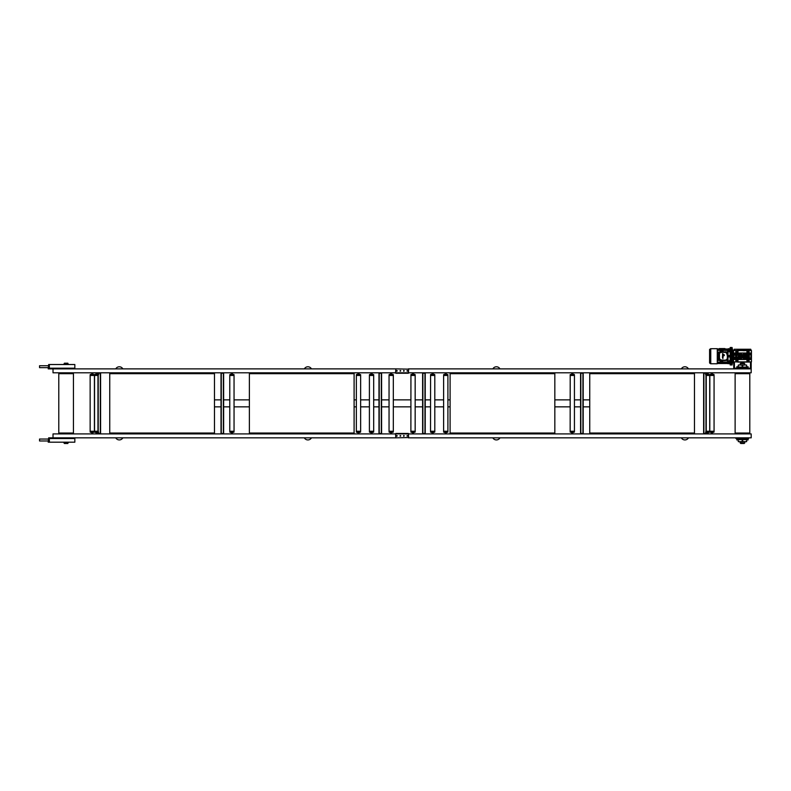 <?xml version="1.0" encoding="UTF-8"?>
<svg xmlns="http://www.w3.org/2000/svg" width="791" height="791" viewBox="0 0 791 791"><rect width="100%" height="100%" fill="white"/><g stroke="black" fill="none" stroke-linecap="round" stroke-linejoin="round"><path stroke-width="1.19" d="M63.893 442.644L68.422 442.545L63.794 442.545L64.368 443.494L67.858 443.494L67.957 442.644L64.269 442.644M48.221 439.045L39.55 439.045L39.55 440.973L48.221 440.973M48.656 437.828L49.358 437.828L49.358 442.189L48.656 442.189L48.656 437.828L48.221 442.189L48.656 437.828M49.358 442.189L74.838 442.189L74.838 438.521L49.358 438.521L49.358 437.828L74.838 437.828L74.838 438.521M48.221 368.883L48.656 364.522L48.221 368.883M74.838 368.883L74.838 368.181L49.358 368.181L49.358 368.883L74.838 368.883M48.656 368.883L49.358 368.883L49.358 364.522L48.656 364.522L48.656 368.883M74.838 368.181L74.838 364.522L49.358 364.522M48.221 367.657L39.55 367.657L39.55 365.739L48.221 365.739M68.422 364.157L63.794 364.157L68.422 364.522M64.269 364.068L64.368 363.207L67.858 363.207L67.858 364.157M450.099 372.808L450.099 433.725L554.827 433.725L554.827 372.808M589.74 372.808L589.74 433.725L694.458 433.725L694.458 372.808M214.47 372.808L214.47 433.725L109.741 433.725L109.741 372.808M354.101 372.808L354.101 433.725L249.383 433.725L249.383 372.808M395.559 433.903L395.816 437.828L408.65 437.561L408.383 433.458L395.816 433.458M404.29 435.861L403.628 436.236L403.628 435.485L404.29 435.861M397.3 435.861L396.647 436.236L396.647 435.485L397.3 435.861M400.8 435.861L400.137 436.236L400.137 435.485L400.8 435.861M407.78 435.861L407.118 436.236L407.118 435.485L407.78 435.861M408.383 437.828L751.183 437.828L751.183 433.903L53.017 433.903L53.017 437.828L395.816 437.828M395.559 372.808L395.816 368.883L408.65 369.14L408.383 373.243L395.816 373.243M404.29 370.85L403.628 370.465L403.628 371.226L404.29 370.85M397.3 370.85L396.647 370.465L396.647 371.226L397.3 370.85M400.8 370.85L400.137 370.465L400.137 371.226L400.8 370.85M407.78 370.85L407.118 370.465L407.118 371.226L407.78 370.85M408.383 368.883L751.193 368.883L751.183 372.808L53.017 372.808L53.017 368.883L395.816 368.883M226.256 372.808L218.395 372.808M701.004 372.808L708.865 372.808M701.004 433.903L708.865 433.903M381.598 433.458L381.598 373.243M381.331 433.458L379.235 433.458L379.235 373.243L381.331 373.243L381.331 433.458M378.978 433.458L378.978 373.243M384.208 372.808L376.358 372.808M384.208 433.903L376.358 433.903M223.635 433.458L223.635 373.243M223.369 433.458L221.282 433.458L221.282 373.243L223.369 373.243L223.369 433.458M221.015 433.458L221.015 373.243M103.196 372.808L95.345 372.808M226.256 433.903L218.395 433.903M577.954 433.903L585.805 433.903M577.954 372.808L585.805 372.808M580.574 433.458L580.574 373.243M580.831 433.458L582.927 433.458L582.927 373.243L580.831 373.243L580.831 433.458M583.194 433.458L583.194 373.243M422.612 433.458L422.612 373.243M422.878 433.458L424.965 433.458L424.965 373.243L422.878 373.243L422.878 433.458M425.232 433.458L425.232 373.243M703.624 433.458L703.624 373.243M703.891 433.458L705.977 433.458L705.977 373.243L703.891 373.243L703.891 433.458M706.244 433.458L706.244 373.243M419.991 372.808L427.852 372.808M419.991 433.903L427.852 433.903M103.196 433.903L95.345 433.903M100.586 433.458L100.586 373.243M100.319 433.458L98.222 433.458L98.222 373.243L100.319 373.243L100.319 433.458M97.965 433.458L97.965 373.243M97.402 432.539L94.594 432.034L97.965 432.034M97.965 431.263L94.544 431.263L94.544 375.428L94.594 374.677L97.965 374.677M94.594 374.677L97.402 374.173M97.352 432.588L96.156 432.588L96.156 433.458M96.156 374.123L96.156 373.243M706.244 431.283L709.715 431.283L709.438 431.995M706.244 432.034L709.665 432.034M706.857 432.539L709.665 432.153M706.244 431.263L709.715 431.263L709.715 375.448L709.626 374.548L705.532 374.548M706.244 374.677L709.665 374.677M706.857 374.173L709.665 374.558M708.252 432.588L707.055 432.588L707.055 433.458M705.532 432.153L709.626 432.153L708.301 432.539M707.055 373.243L707.055 374.123L708.103 374.123L708.103 373.243M709.438 374.716L708.301 374.173M620.747 433.903L619.788 433.814M533.47 433.903L532.511 433.814M356.355 431.263L356.355 375.448L360.637 375.448L360.577 374.677L356.405 374.677L356.355 375.428L360.637 375.428L360.637 431.263L356.355 431.263L360.637 431.283L360.35 431.995M360.577 432.153L356.405 432.153L360.577 432.034M360.577 374.677L356.444 374.548L357.769 374.173M356.405 374.677L360.577 374.558M357.769 432.539L356.444 432.153L360.538 432.153L357.769 432.539L359.163 432.588L357.967 432.588L358.056 433.903M358.936 433.903L357.967 433.814M360.35 374.716L359.213 374.173M357.967 374.123L357.967 372.897L359.015 372.897L357.967 372.897M271.659 433.903L270.7 433.814M184.392 433.903L183.433 433.814M443.622 431.263L443.622 375.448L447.904 375.428L447.904 431.263L443.622 431.263L447.904 431.283L447.617 431.995M447.854 432.153L443.682 432.153L447.854 432.034M443.622 375.448L447.904 375.448L447.815 374.548L443.721 374.548L447.854 374.558M443.632 375.428L443.682 374.677L447.854 374.677M445.046 432.539L443.721 432.153L447.815 432.153L445.046 432.539L446.431 432.588L445.244 432.588L445.333 433.903M446.203 433.903L445.244 433.814M445.096 374.123L446.49 374.173L445.096 374.123M447.617 374.716L446.49 374.173M445.244 374.123L445.244 372.897L446.292 372.897L445.244 372.897M229.776 431.253L229.776 375.448L234.047 375.448L233.998 374.677L229.825 374.677L229.776 375.428L234.047 375.428L234.047 431.253L229.776 431.253L234.047 431.283L233.77 431.995M233.998 432.153L229.825 432.153L233.998 432.034M233.998 374.677L229.865 374.548L231.19 374.173M229.825 374.677L233.998 374.558M231.19 432.539L229.865 432.153L233.958 432.153L231.19 432.539L232.584 432.588L231.387 432.588L231.476 433.903M232.346 433.903L231.387 433.814M233.77 374.716L232.633 374.173M231.387 374.123L231.476 372.808M232.435 374.123L232.435 372.897L231.387 372.897M369.407 431.253L369.407 375.448L373.688 375.448L373.629 374.677L369.456 374.677L369.407 375.428L373.688 375.428L373.688 431.253L369.407 431.253L373.688 431.283L373.401 431.995M373.629 432.153L369.456 432.153L373.629 432.034M373.629 374.677L369.496 374.548L370.821 374.173M369.456 374.677L373.629 374.558M370.821 432.539L369.496 432.153L373.599 432.153L370.821 432.539L372.215 432.588L371.028 432.588L371.108 433.903M371.988 433.903L371.028 433.814M373.401 374.716L372.264 374.173M371.028 374.123L371.108 372.808M372.067 374.123L372.067 372.897L371.028 372.897M714.065 431.253L709.794 431.253L709.843 374.558L714.016 374.558L714.065 375.428L714.065 431.283L709.794 431.283L709.843 432.153L713.976 432.153L711.208 432.539L711.406 433.814L712.365 433.903M714.065 431.283L714.016 432.034L709.843 432.034M714.016 432.034L709.843 432.153M714.016 374.677L709.843 374.677M712.651 432.539L711.257 432.588M710.071 431.995L711.208 432.539M712.454 432.588L712.454 433.814M712.651 374.173L713.976 374.548L710.071 374.716M709.843 374.558L711.208 374.173M712.454 374.123L712.365 372.808M711.495 372.808L712.454 372.897M389.043 431.253L389.043 375.448L393.325 375.448L393.265 374.677L389.093 374.677L389.043 375.428L393.325 375.428L393.325 431.253L389.043 431.253L393.325 431.283L393.038 431.995M393.265 432.153L389.093 432.153L393.265 432.034M393.265 374.677L389.132 374.548L390.457 374.173M389.093 374.677L393.265 374.558M390.457 432.539L389.132 432.153L393.226 432.153L390.457 432.539L391.852 432.588L390.655 432.588L390.744 433.903M391.624 433.903L390.655 433.814M393.038 374.716L391.901 374.173M390.655 374.123L390.744 372.808M391.703 374.123L391.703 372.897L390.655 372.897M574.434 431.253L570.153 431.253L570.212 374.558L574.385 374.558L574.434 375.428L574.434 431.283L570.153 431.283L570.212 432.153L574.345 432.153L570.212 432.153M574.434 431.283L574.385 432.034L570.212 432.034M574.385 374.677L570.212 374.677M574.385 432.034L571.626 432.588L571.774 433.814L572.733 433.903M573.02 432.539L571.626 432.588M570.44 431.995L571.577 432.539M572.822 432.588L572.822 433.814M570.44 374.716L573.02 374.173L571.626 374.123L571.774 372.897L572.733 372.808M572.822 374.123L572.822 372.897M434.803 431.253L430.522 431.253L430.571 374.558L434.743 374.558L434.803 375.428L434.803 431.283L430.522 431.283L430.571 432.153L434.704 432.153L431.935 432.539L432.133 433.814L433.092 433.903M434.803 431.283L434.743 432.034L430.571 432.034M434.743 432.034L430.571 432.153M434.743 374.677L430.571 374.677M433.379 432.539L431.995 432.588M430.808 431.995L431.935 432.539M433.181 432.588L433.181 433.814M433.379 374.173L434.704 374.548L430.808 374.716M430.571 374.558L431.935 374.173M433.181 374.123L433.092 372.808M432.222 372.808L433.181 372.897M415.166 431.253L410.885 431.253L410.934 374.558L415.107 374.558L415.166 375.428L415.166 431.283L410.885 431.283L410.934 432.153L415.077 432.153L412.299 432.539L412.497 433.814L413.466 433.903M415.166 431.283L415.107 432.034L410.934 432.034M415.107 432.034L410.934 432.153M415.107 374.677L410.934 374.677M413.742 432.539L412.358 432.588M413.545 433.814L413.545 432.588L412.497 432.588M411.172 431.995L412.299 432.539M413.742 374.173L415.077 374.548L411.172 374.716M410.934 374.558L412.299 374.173M413.545 374.123L413.466 372.808M412.586 372.808L413.545 372.897M90.144 431.253L90.144 375.448L94.416 375.448L94.366 374.677L90.194 374.677L90.144 375.428L94.416 375.428L94.416 431.253L90.144 431.253L94.416 431.283L94.139 431.995M94.366 432.153L90.194 432.153L94.366 432.034M94.366 374.677L90.233 374.548L91.558 374.173M90.194 374.677L94.366 374.558M91.558 432.539L90.233 432.153L94.327 432.153L91.558 432.539L92.952 432.588L91.756 432.588L91.845 433.903M92.715 433.903L91.756 433.814M94.139 374.716L93.002 374.173M91.756 374.123L91.845 372.808M92.804 374.123L92.804 372.897L91.756 372.897M122.852 368.883A4.064 4.064 0 0 0 115.743 368.883M304.337 437.828A4.064 4.064 0 0 0 311.456 437.828M304.337 368.883A4.064 4.064 0 0 1 311.456 368.883M492.842 437.828A4.064 4.064 0 0 0 499.961 437.828M492.842 368.883A4.064 4.064 0 0 1 499.961 368.883M681.348 437.828A4.064 4.064 0 0 0 688.467 437.828M681.348 368.883A4.064 4.064 0 0 1 688.467 368.883M122.852 437.828A4.064 4.064 0 0 1 115.743 437.828M214.47 406.841L221.015 406.841M223.635 406.841L229.776 406.841M234.047 406.841L249.383 406.841M214.47 399.86L221.015 399.86M223.635 399.86L229.776 399.86M234.047 399.86L249.383 399.86M554.827 406.841L570.153 406.841M574.434 406.841L580.574 406.841M583.194 406.841L589.74 406.841M554.827 399.86L570.153 399.86M574.434 399.86L580.574 399.86M583.194 399.86L589.74 399.86M354.101 406.841L356.355 406.841M360.637 406.841L369.407 406.841M373.688 406.841L378.978 406.841M381.598 406.841L389.043 406.841M393.325 406.841L410.885 406.841M415.166 406.841L422.612 406.841M425.232 406.841L430.522 406.841M434.803 406.841L443.622 406.841M447.904 406.841L450.099 406.841M354.101 399.86L356.355 399.86M360.637 399.86L369.407 399.86M373.688 399.86L378.978 399.86M381.598 399.86L389.043 399.86M393.325 399.86L410.885 399.86M415.166 399.86L422.612 399.86M425.232 399.86L430.522 399.86M434.803 399.86L443.622 399.86M447.904 399.86L450.099 399.86M727.137 359.035C726.791 360.053 725.485 360.409 723.211 360.093C721.066 360.182 719.83 359.727 719.484 358.728L719.484 354.487C718.95 352.282 722.331 352.143 723.607 352.371L726.059 352.381C727.305 354.279 727.661 356.494 727.137 359.035L727.196 359.094C724.249 361.467 722.371 359.529 720.611 360.152L719.474 358.412M728.145 349.84L727.928 355.97M727.928 356.494L728.145 362.624M719.068 356.494L717.279 356.494M728.145 356.494L727.621 356.494M730.182 362.575L728.145 362.575L728.145 363.692L725.159 363.118M728.145 349.592L727.621 349.592M730.182 356.959L728.145 356.959L728.145 355.495L730.182 355.495M726.563 352.193L727.621 351.768L727.621 349.068L728.145 348.762L728.145 349.879L730.182 349.879M732.12 349.731L731.161 349.731L731.161 347.506L730.182 347.506L730.182 364.958L731.161 364.958L731.161 362.733L732.12 362.733L732.12 347.506L731.161 347.506L731.161 364.958L732.12 364.958L732.12 362.733M722.173 351.955L721.55 351.273L720.433 351.273L721.55 351.797M725.574 351.955L723.913 351.955M717.279 360.389L727.621 360.508L727.621 362.06L717.279 362.06M717.279 352.064L719.068 352.193L719.068 360.508L727.364 360.508L727.621 352.213L727.621 360.508M726.187 360.508L724.526 360.508M722.302 361.131L722.302 361.131A4.034 4.034 0 0 1 720.997 361.131L720.997 361.131A4.034 4.034 0 0 0 722.954 360.963L721.125 360.508M719.068 352.084L717.279 352.213M725.139 349.068L727.621 349.068L725.139 348.94M719.029 348.94L717.279 348.94M719.029 349.068L717.279 349.068M727.621 352.084L719.335 351.955L719.078 360.241L717.279 360.241M726.187 351.955L725.574 351.797M724.526 360.656L723.913 360.508M719.068 352.4L717.279 352.4M719.068 352.351L717.279 352.351M719.068 353.359L717.279 353.359M717.279 353.31L719.068 353.3M719.068 353.537L717.279 353.537M719.068 353.498L717.279 353.498M719.068 354.477L717.279 354.477M717.279 354.437L719.068 354.427M719.068 354.655L717.279 354.655M719.068 354.615L717.279 354.615M719.068 355.594L717.279 355.594M717.279 355.555L719.068 355.555M719.068 355.782L717.279 355.782M719.068 355.732L717.279 355.732M719.068 356.721L717.279 356.721M717.279 356.682L719.068 356.672M719.068 356.899L717.279 356.899M719.068 356.86L717.279 356.86M719.068 357.839L717.279 357.839M717.279 357.799L719.068 357.799M719.068 358.026L717.279 358.026M719.068 357.977L717.279 357.977M719.068 358.966L717.279 358.966M717.279 358.916L719.068 358.916M719.068 359.154L717.279 359.144M719.068 359.104L717.279 359.104M719.068 360.103L717.279 360.103M717.279 360.053L719.068 360.053M717.595 359.154L717.595 360.053M717.595 358.026L717.595 358.916M717.595 356.899L717.595 357.799M717.595 354.655L717.595 355.555M717.595 353.537L717.595 354.427M717.595 352.4L717.595 353.3M723.805 363.118L720.364 363.118M724.052 363.118L724.922 363.118M719.009 363.118L717.279 363.385M719.246 363.118L720.117 363.118M717.279 363.524L727.621 363.524L717.279 363.118M727.621 349.345L722.816 349.286M720.423 349.345L717.279 349.345M727.621 349.77L722.954 349.77M720.334 349.77L717.279 349.77M727.621 350.393L722.954 350.393M720.334 350.393L717.279 350.393M726.563 360.261L727.621 360.686M727.621 363.118L717.279 362.683M727.621 362.683L727.621 362.06M720.433 349.325L719.029 349.286L719.286 348.574L724.872 348.574L725.139 349.246M720.472 349.286L719.029 349.246M722.845 348.989L723.37 348.989M722.391 349.009L721.738 349.009M720.878 348.989L720.374 348.96M710.644 363.741L717.279 363.771L717.279 348.683L710.644 348.712L710.644 363.741L709.586 363L709.586 349.454L710.644 348.712M709.586 363L709.586 349.454M720.433 351.273L720.433 351.797M722.865 351.797L722.954 351.273L722.173 351.797M721.738 351.797L722.865 351.273M720.433 349.484L720.334 350.799L720.433 349.484L721.55 349.484L721.55 350.799L720.433 350.799M722.865 349.484L722.865 350.799L721.738 350.799L721.738 349.484L722.954 349.484L722.865 350.799M722.648 349.226L720.641 349.226L722.915 349.484M721.125 360.656L720.334 360.963A4.034 4.034 0 0 0 720.997 361.131M722.954 360.963L720.334 360.963M722.638 357.661L723.033 357.591A0.524 0.524 0 0 0 723.043 357.483L722.48 357.186L723.043 356.978L722.48 356.573L723.043 356.781M722.48 357.75L723.043 357.75L722.48 357.928L722.48 356.573M719.553 352.776L719.553 352.084L719.553 352.776M727.147 360.37L727.147 359.678L727.147 360.37M719.553 360.37L719.553 359.678L719.553 360.37M727.147 352.776L727.147 352.084L727.147 352.776M719.207 351.955L727.493 351.955M719.424 354.042C719.098 353.152 719.869 352.568 721.728 352.302C727.226 350.205 728.036 356.069 727.196 359.094M722.915 354.16L722.48 353.666L723.043 353.903M723.043 356.454L722.48 356.227M722.905 358.531L722.628 357.997L722.905 358.531M722.905 356.009L722.628 355.475L722.905 356.009M722.905 354.902L722.628 354.358L722.48 355.278L723.093 355.288A0.593 0.593 0 0 0 723.112 355.386L723.083 355.456A0.653 0.653 0 0 0 723.142 355.564L723.201 355.564A0.593 0.593 0 0 0 723.29 355.634L723.3 355.713A0.653 0.653 0 0 0 723.399 355.772L723.458 355.742A0.593 0.593 0 0 0 723.567 355.772L723.607 355.831A0.653 0.653 0 0 0 723.735 355.831L723.725 355.821A0.643 0.643 0 0 1 723.676 355.821L723.676 355.821A0.643 0.643 0 0 1 723.617 355.821L723.577 355.752A0.583 0.583 0 0 1 723.468 355.732L723.419 355.762A0.643 0.643 0 0 1 723.31 355.713L723.3 355.634A0.583 0.583 0 0 1 723.231 355.555L723.162 355.555A0.643 0.643 0 0 1 723.093 355.456L723.132 355.386A0.583 0.583 0 0 1 723.103 355.278L723.103 355.189A0.573 0.573 0 0 0 723.103 355.208L723.221 355.406A0.504 0.504 0 0 0 723.261 355.466L723.399 355.594A0.504 0.504 0 0 0 723.458 355.634L723.676 355.683A0.504 0.504 0 0 0 723.706 355.683L723.894 355.634A0.504 0.504 0 0 0 723.953 355.594L724.091 355.466A0.504 0.504 0 0 0 724.131 355.406L724.18 355.218A0.504 0.504 0 0 0 724.18 355.189L723.172 355.189A0.504 0.504 0 0 0 723.172 355.218L723.182 355.248A0.504 0.504 0 0 0 723.211 355.367L723.172 355.446A0.573 0.573 0 0 0 723.192 355.485L723.251 355.485A0.504 0.504 0 0 0 723.37 355.574L723.37 355.663A0.573 0.573 0 0 0 723.409 355.683L723.458 355.653A0.504 0.504 0 0 0 723.607 355.683L723.646 355.752A0.573 0.573 0 0 0 723.706 355.752L723.745 355.683A0.504 0.504 0 0 0 723.864 355.643L723.943 355.683A0.573 0.573 0 0 0 723.983 355.663L723.963 355.545A0.504 0.504 0 0 0 724.072 355.495L724.16 355.485A0.573 0.573 0 0 0 724.18 355.446L724.141 355.367A0.504 0.504 0 0 0 724.17 355.248L724.249 355.208A0.573 0.573 0 0 0 724.249 355.189L724.319 355.189A0.643 0.643 0 0 1 724.319 355.238L724.329 355.248A0.653 0.653 0 0 0 724.329 355.119L724.269 355.09A0.583 0.583 0 0 0 724.22 354.981L724.269 354.912A0.653 0.653 0 0 0 724.21 354.803L724.131 354.793A0.593 0.593 0 0 0 724.062 354.724L724.052 354.645A0.653 0.653 0 0 0 723.953 354.586L723.874 354.615A0.593 0.593 0 0 0 723.785 354.595L723.775 354.605A0.583 0.583 0 0 1 723.884 354.635L723.953 354.605A0.643 0.643 0 0 1 724.042 354.655L724.052 354.734A0.583 0.583 0 0 1 724.121 354.813L724.19 354.813A0.643 0.643 0 0 1 724.259 354.902L724.24 354.981A0.593 0.593 0 0 1 724.259 355.08L724.309 355.119A0.643 0.643 0 0 1 724.319 355.179L724.249 355.179A0.573 0.573 0 0 0 724.249 355.159L724.131 354.961A0.504 0.504 0 0 0 724.091 354.902L723.953 354.764A0.504 0.504 0 0 0 723.894 354.734L723.281 355.159L724.16 355.119A0.504 0.504 0 0 0 724.141 354.991L724.18 354.912A0.573 0.573 0 0 0 724.16 354.872L724.072 354.872A0.504 0.504 0 0 0 723.983 354.783L723.983 354.704A0.573 0.573 0 0 0 723.943 354.675L723.864 354.714A0.504 0.504 0 0 0 723.745 354.684L723.725 354.665A0.504 0.504 0 0 0 723.676 354.675L723.706 354.615A0.573 0.573 0 0 0 723.676 354.615L723.676 354.615A0.573 0.573 0 0 0 723.646 354.615L723.627 354.665A0.504 0.504 0 0 0 723.399 354.764L723.409 354.675A0.573 0.573 0 0 0 723.37 354.704L723.379 354.754A0.504 0.504 0 0 0 723.281 354.872L723.192 354.872A0.573 0.573 0 0 0 723.172 354.922L723.29 354.892A0.504 0.504 0 0 0 723.221 354.961L723.211 354.991A0.504 0.504 0 0 0 723.182 355.11L723.103 355.159A0.573 0.573 0 0 0 723.103 355.179L722.915 354.922M723.775 354.586L723.745 354.526A0.653 0.653 0 0 0 723.617 354.526L723.567 354.595A0.593 0.593 0 0 0 723.478 354.615L723.399 354.586A0.653 0.653 0 0 0 723.3 354.645L723.3 354.714A0.583 0.583 0 0 0 723.221 354.813L723.142 354.803A0.653 0.653 0 0 0 723.083 354.912L723.112 354.961A0.593 0.593 0 0 0 723.093 355.07L723.103 355.08A0.583 0.583 0 0 1 723.132 354.981L723.093 354.902A0.643 0.643 0 0 1 723.152 354.813L723.221 354.813A0.593 0.593 0 0 1 723.29 354.724L723.3 354.665A0.643 0.643 0 0 1 723.399 354.605L723.468 354.635A0.583 0.583 0 0 1 723.577 354.605L723.607 354.556A0.643 0.643 0 0 1 723.735 354.546L723.745 354.556M723.785 355.772A0.593 0.593 0 0 0 723.874 355.742L723.953 355.772A0.653 0.653 0 0 0 724.052 355.713L724.052 355.653A0.593 0.593 0 0 0 724.131 355.564L724.21 355.564A0.653 0.653 0 0 0 724.269 355.456L724.24 355.396A0.593 0.593 0 0 0 724.259 355.288L724.249 355.288A0.583 0.583 0 0 1 724.22 355.386L724.249 355.436A0.643 0.643 0 0 1 724.2 355.545L724.131 355.555A0.583 0.583 0 0 1 724.052 355.634L724.052 355.693A0.643 0.643 0 0 1 723.953 355.762L723.884 355.732A0.583 0.583 0 0 1 723.775 355.752L723.755 355.772M733.297 353.923L733.297 360.429L733.297 353.923M748.958 359.46L748.958 358.827L743.421 358.827L748.958 358.61L748.958 357.997L741.503 357.987L735.956 357.997L735.956 358.61L741.503 358.61L735.956 358.827L735.956 359.46M743.421 357.997L748.958 357.779L748.958 357.166L739.229 357.166L748.958 356.949L748.958 356.336L739.407 356.336L748.958 356.118L748.958 355.505L739.229 355.505L748.958 355.288L748.958 354.675L743.421 354.457L735.956 354.675L735.956 357.779L741.503 357.997M736.174 357.779L736.174 354.675M738.062 355.258L737.261 355.258M737.657 355.179C736.312 355.881 736.312 356.573 737.657 357.275L738.626 355.821M748.553 361.902L747.841 361.902M749.413 362.08L748.553 362.08M746.951 359.46L733.475 359.46L733.475 361.902L751.45 361.902L751.45 359.46L746.951 359.46L746.951 361.774M751.321 353.004L751.321 359.46M733.999 357.403L735.215 357.403L735.215 358.639L733.999 358.56M733.999 355.06L735.215 355.06L735.215 353.824L733.999 353.893M736.876 360.33L735.828 360.33M736.876 352.124L735.828 352.124M750.926 358.728L749.532 358.728L749.532 357.997L750.926 358.007M749.532 354.467L750.926 354.467L749.532 354.447L749.532 353.725L750.926 353.725M750.926 354.477L749.354 354.477M735.956 353.004L735.956 353.636L741.503 353.636L735.956 353.854L735.956 354.457L741.503 354.457M749.097 360.33L748.049 360.33M749.097 352.124L748.049 352.124M751.45 353.004L733.475 353.004L733.475 350.551L751.45 350.551L751.45 359.46M733.603 353.004L733.603 359.46M737.963 353.004L737.963 350.69M746.951 353.004L746.951 350.69M737.963 359.46L737.963 361.774M737.835 359.46L737.835 361.902M747.09 359.46L747.09 361.902M737.835 353.004L737.835 350.551M747.09 353.004L747.09 350.551M749.354 359.46L749.354 353.004M743.421 354.457L748.958 354.457L748.958 353.854L743.421 353.854L748.958 353.636L748.958 353.004M735.571 353.004L735.571 359.46M736.352 361.18A0.583 0.583 0 0 0 736.935 360.587A0.583 0.583 0 0 0 736.352 360.004A0.583 0.583 0 0 0 735.768 360.587A0.583 0.583 0 0 0 736.352 361.18M748.573 361.18A0.583 0.583 0 0 0 749.156 360.587A0.583 0.583 0 0 0 748.573 360.004A0.583 0.583 0 0 0 747.989 360.587A0.583 0.583 0 0 0 748.573 361.18M736.352 352.45A0.583 0.583 0 0 0 736.935 351.866A0.583 0.583 0 0 0 736.352 351.283A0.583 0.583 0 0 0 735.768 351.866A0.583 0.583 0 0 0 736.352 352.45M748.573 352.45A0.583 0.583 0 0 0 749.156 351.866A0.583 0.583 0 0 0 748.573 351.283A0.583 0.583 0 0 0 747.989 351.866A0.583 0.583 0 0 0 748.573 352.45M750.926 353.004L750.926 359.46M733.999 353.004L733.999 359.46M736.095 357.779L736.095 354.675M736.935 351.777L735.778 351.777M749.146 351.777L747.989 351.777M743.115 350.69L749.443 350.383M735.511 350.551L743.115 350.383M745.468 350.551L744.904 350.69M739.456 350.551L738.893 350.69M747.258 350.383L737.657 350.383M747.841 362.08L746.912 361.774M735.511 361.902L746.912 362.08M747.258 362.08L737.657 362.08M737.657 357.275A1.048 1.048 0 0 0 738.567 355.703A1.048 1.048 0 0 0 736.757 355.703A1.048 1.048 0 0 0 737.657 357.275M732.12 358.896L733.089 358.204L732.12 360.142M733.089 358.58L732.12 360.518M732.733 361.072L732.733 361.981L733.217 360.37M732.733 351.392L732.733 350.462L733.217 352.084M732.12 352.311L733.089 354.249L732.12 351.936M733.089 353.874L732.12 353.557M732.12 362.051L731.161 362.051L731.161 350.403L732.733 350.393L732.12 348.02L732.733 351.135L732.12 351.135M732.12 362.06L732.733 362.06L732.12 364.433L732.733 361.319L732.12 360.577M730.182 360.577L729.332 360.577L729.332 362.06L730.182 362.06M730.182 361.319L729.332 361.319M729.065 361.675L729.332 360.884M730.182 350.393L729.332 350.393L729.332 351.876L730.182 351.876M730.182 351.135L729.332 351.135M729.065 351.491L729.332 350.7M732.12 351.876L732.733 351.135M732.12 361.319L732.733 361.319M735.917 438.521L736.352 437.828L735.917 438.521M748.573 437.828L748.573 438.521L749.008 437.828L736.352 437.828M748.573 438.521L736.352 438.521M751.193 368.883L751.193 368.181L750.748 368.883L734.167 368.883L734.167 368.181L750.748 368.181M734.167 368.181L733.732 368.883M751.193 350.551L750.748 349.246L734.167 349.246L733.732 350.551M733.732 361.902L733.732 362.95L734.434 362.95L734.434 367.311L733.732 367.311L733.732 362.95M751.193 368.181L751.193 361.902M751.193 362.95L750.491 362.95L750.491 367.311L751.193 367.311M750.491 368.181L750.491 367.311M733.732 368.181L733.732 367.311M734.434 368.181L734.434 367.311M740.93 349.246L740.93 350.116M740.93 362.337L740.93 363.207M744.202 363.712L744.202 363.207L740.712 363.207L740.712 363.712M742.462 365.561L742.462 366.253L742.462 365.561M742.719 365.857L742.205 365.857L742.719 365.857M742.719 365.887L742.205 365.887M744.38 363.712L740.534 363.712M740.366 367.133L736.787 366.787L736.787 368.181M746.793 366.787L746.615 365.046L738.31 365.046L738.132 366.787M748.138 368.181L748.138 366.787L744.558 367.133M738.013 368.181L738.013 367.133L746.912 367.133L746.912 368.181M742.66 365.561L742.255 366.253L742.66 365.561M742.868 365.907L742.057 365.907M744.202 442.99L744.202 443.494L740.712 443.494L740.712 442.99M742.462 441.151L742.462 440.458L742.462 441.151M742.719 440.854L742.205 440.844M744.687 442.99L740.158 442.911L744.687 442.99M740.366 439.569L736.787 439.925L736.787 438.521M746.793 439.925L746.615 441.665L738.31 441.665L738.132 439.925M748.138 438.521L748.138 439.925L744.558 439.569M738.013 438.521L738.013 439.569L746.912 439.569L746.912 438.521M742.66 441.151L742.255 440.458L742.66 441.151M742.868 440.785L742.057 440.805M744.647 433.023L744.647 433.903M749.789 433.023L735.126 433.023L735.126 373.678L749.789 373.678L749.789 433.023M744.647 373.678L744.647 372.808M68.293 433.023L68.293 433.903M58.781 373.678L73.444 373.678L73.444 433.023L58.781 433.023L58.781 373.678M68.293 373.678L68.293 372.808M554.827 433.023L450.099 433.023M554.827 373.678L450.099 373.678M694.458 433.023L589.74 433.023M694.458 373.678L589.74 373.678M109.741 433.023L214.47 433.023M109.741 373.678L214.47 373.678M249.383 433.023L354.101 433.023M249.383 373.678L354.101 373.678M94.544 431.263L97.965 431.283M94.544 375.448L97.965 375.428L94.544 375.428M706.244 375.448L709.715 375.428L706.244 375.428M714.065 375.448L709.794 375.448L714.065 375.428M574.434 375.448L570.153 375.448L574.434 375.428M434.803 375.448L430.522 375.448L434.803 375.428M415.166 375.448L410.885 375.448L415.166 375.428M728.145 356.781L730.182 356.781M728.145 355.683L730.182 355.683M728.145 349.187L730.182 349.187M728.145 363.267L730.182 363.267M710.753 363.771L710.753 348.683M94.594 432.034L94.544 431.283M95.958 432.539L94.633 432.153L98.727 432.153M98.727 374.548L94.633 374.548L95.958 374.173M97.204 433.458L97.204 432.588M97.204 374.123L97.204 373.243M708.103 433.458L708.103 432.588M356.405 432.034L356.355 431.283M359.015 433.814L359.015 432.588M359.015 374.123L359.015 372.897M443.682 432.034L443.632 431.283M443.682 374.677L445.046 374.173M446.292 433.814L446.292 432.588M446.292 374.123L446.292 372.897M229.825 432.034L229.776 431.283M232.435 433.814L232.435 432.588M369.456 432.034L369.407 431.283M372.067 433.814L372.067 432.588M711.406 372.897L711.406 374.123M389.093 432.034L389.043 431.283M391.703 433.814L391.703 432.588M570.212 374.558L574.345 374.548L573.02 374.173M432.133 372.897L432.133 374.123M412.497 372.897L412.497 374.123M90.194 432.034L90.144 431.283M92.804 433.814L92.804 432.588M717.279 355.97L719.068 355.97M727.621 355.97L728.145 355.97M727.621 362.861L728.145 362.861M728.145 348.762L730.182 348.762M728.145 363.692L730.182 363.692M735.215 358.639L733.999 358.639M735.215 353.824L733.999 353.824M743.985 363.207L743.985 362.337M743.985 350.116L743.985 349.246M742.176 365.877L742.749 365.877L742.176 365.877M744.766 363.791L744.766 365.046M740.158 363.791L740.158 365.046M742.749 440.834L742.176 440.834L742.749 440.834M744.766 441.665L744.766 442.911M740.158 441.665L740.158 442.911M740.277 433.903L740.277 433.023M740.277 373.678L740.277 372.808M63.933 433.903L63.933 433.023M63.933 373.678L63.933 372.808"/></g></svg>
